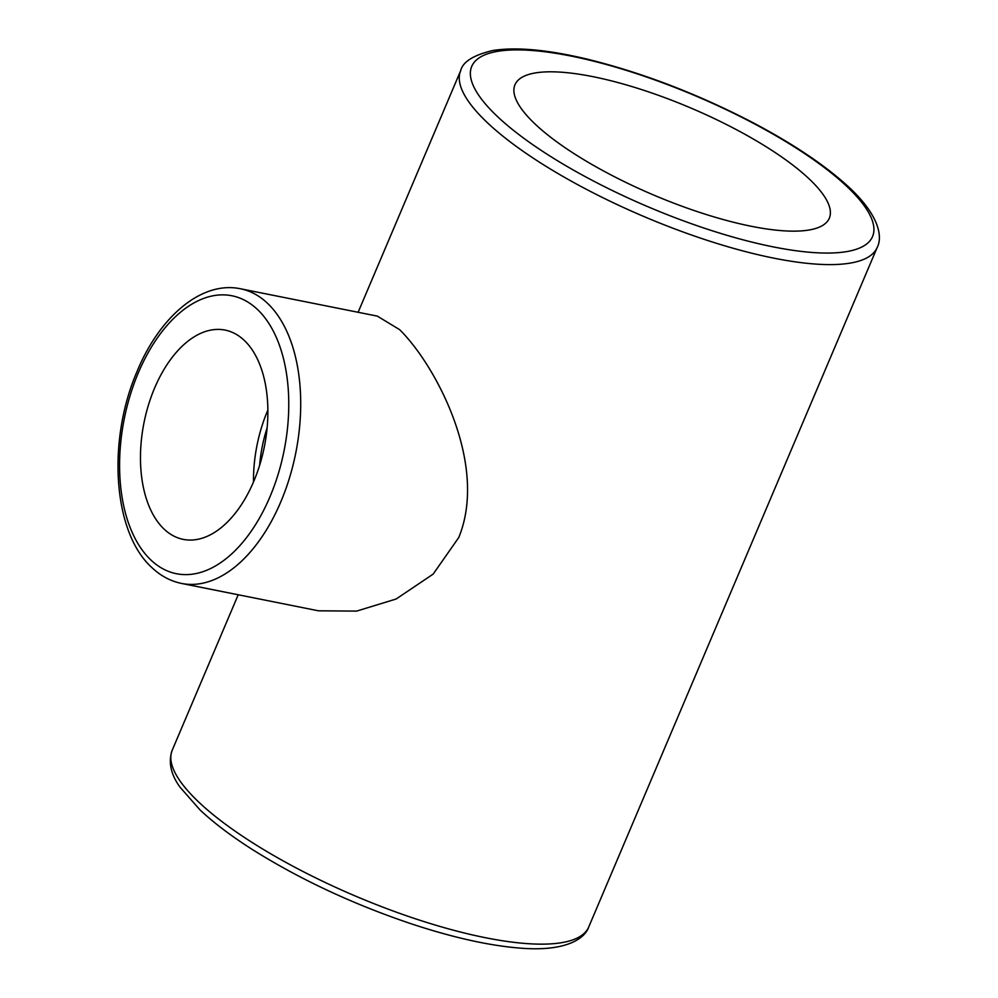 <?xml version="1.0" encoding="UTF-8"?>
<svg xmlns="http://www.w3.org/2000/svg" width="998" height="998" viewBox="0 0 998 998"><rect width="100%" height="100%" fill="white"/><g stroke="black" fill="none" stroke-linecap="round" stroke-linejoin="round"><path stroke-width="1.5" d="M253.492 481.997A106.711 61.365 101.3 0 1 267.863 410.066M244.236 340.355A106.711 61.365 101.3 0 1 259.854 464.569A106.711 61.365 101.3 0 1 183.258 539.382A106.711 61.365 101.3 0 1 143.999 422.703A106.711 61.365 101.3 0 1 225.086 330.089A106.711 61.365 101.3 0 1 244.236 340.355M267.115 427.855A97.317 55.963 -78.7 0 0 259.63 465.28M240.468 288.771L377.319 316.117L399.612 329.639C436.238 365.767 488.496 465.018 458.756 537.523L433.157 574.112L396.094 599.025L356.635 611.1L318.412 610.801L181.574 583.443A150.249 86.402 -78.7 0 0 295.745 453.042A150.249 86.402 -78.7 0 0 240.468 288.771C201.359 280.55 159.094 317.127 136.651 372.441C107.148 441.353 112.961 532.658 151.958 567.65C160.703 575.908 170.571 581.173 181.574 583.443M809.129 178.867A170.745 47.318 -157 0 1 829.313 218.2A170.745 47.318 -157 0 1 653.653 195.034A170.745 47.318 -157 0 1 514.968 84.768A170.745 47.318 -157 0 1 640.13 89.109A170.745 47.318 -157 0 1 809.129 178.867M198.976 802.305A226.234 62.699 -157 0 1 172.23 750.197C168.138 761.948 170.72 774.261 179.964 787.098L199.974 809.877C213.647 822.751 231.037 835.912 252.12 849.36C299.799 879.313 353.005 904.188 411.75 923.973C453.055 937.596 489.132 945.642 519.995 948.1C565.03 951.892 584.778 939.018 588.733 926.98A226.234 62.699 -157 0 1 422.903 921.229A226.234 62.699 -157 0 1 198.976 802.305M877.192 247.429C883.105 236.227 878.639 213.073 844.632 183.32C821.416 162.824 790.566 142.452 752.08 122.205C697.028 93.7 642.176 72.704 587.523 59.219C547.752 49.688 516.116 46.794 492.625 50.549C473.464 55.14 462.823 61.826 460.689 70.633A226.234 62.699 23 0 0 487.436 122.754A226.234 62.699 23 0 0 711.349 241.678A226.234 62.699 23 0 0 877.192 247.429L588.733 926.98M150.972 560.078A141.716 81.487 101.3 0 1 173.814 318.287A141.716 81.487 101.3 0 1 287.736 425.847A141.716 81.487 101.3 0 1 150.972 560.078M497.491 116.566A217.701 60.329 -157 0 1 671.966 86.315A217.701 60.329 -157 0 1 846.965 251.558A217.701 60.329 -157 0 1 497.491 116.566M460.689 70.633L358.12 312.287M238.21 594.771L172.23 750.197"/></g></svg>
